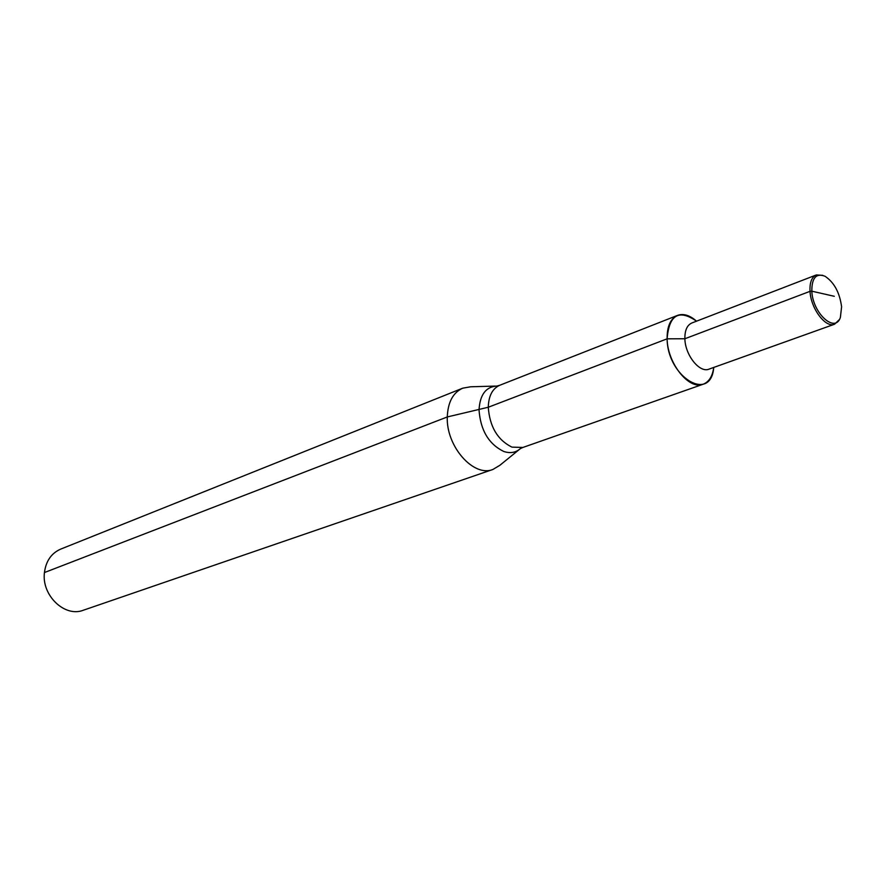 <?xml version="1.0" encoding="UTF-8"?>
<svg xmlns="http://www.w3.org/2000/svg" width="886" height="886" viewBox="0 0 886 886"><rect width="100%" height="100%" fill="white"/><g stroke="black" fill="none" stroke-linecap="round" stroke-linejoin="round"><path stroke-width="1.33" d="M822.729 275.325L816.283 274.959L691.833 322.991C687.071 325.151 684.756 330.4 684.878 338.751L667.114 338.829C669.085 314.818 678.886 308.937 696.54 321.175C689.795 315.239 683.471 313.301 677.557 315.372C670.458 318.617 666.981 326.436 667.114 338.829C667.357 363.271 689.142 390.394 703.152 384.236C708.988 381.932 712.51 376.34 713.739 367.435C711.026 403.119 667.501 377.558 667.114 338.829L488.275 407.239L447.286 416.952C446.023 446.322 473.633 477.565 492.937 469.447L499.87 465.294L518.997 449.745M495.329 386.075L470.687 386.783L462.725 388.179L60.613 549.143C51.355 553.252 45.961 561.048 44.444 572.544C41.387 595.314 64.789 617.675 83.328 610.232L492.937 469.447M462.725 388.179C453.045 392.564 447.895 402.155 447.286 416.952L44.444 572.544M834.291 296.289L811.82 291.195C812.717 313.356 835.133 333.634 840.371 317.487L841.6 306.789C839.662 292.546 834.147 282.379 825.054 276.277C816.183 272.877 811.775 277.85 811.82 291.195L810.025 291.339C810.801 308.605 825.63 328.285 834.59 324.21L839.23 319.724M816.283 274.959C811.698 277.063 809.616 282.523 810.025 291.339L684.878 338.751C685.111 355.109 699.652 373.283 708.988 369.141L834.59 324.21M522.895 447.452L520.425 448.571C515.763 452.668 510.192 453.621 503.691 451.439C488.718 444.074 480.489 430.242 479.038 409.952C479.913 394.624 485.96 386.639 497.168 386.019L499.782 385.255C492.461 388.544 488.629 395.876 488.275 407.239C489.703 426.72 497.589 440.01 511.92 447.12L522.895 447.452L703.152 384.236M499.782 385.255L677.557 315.372"/></g></svg>
